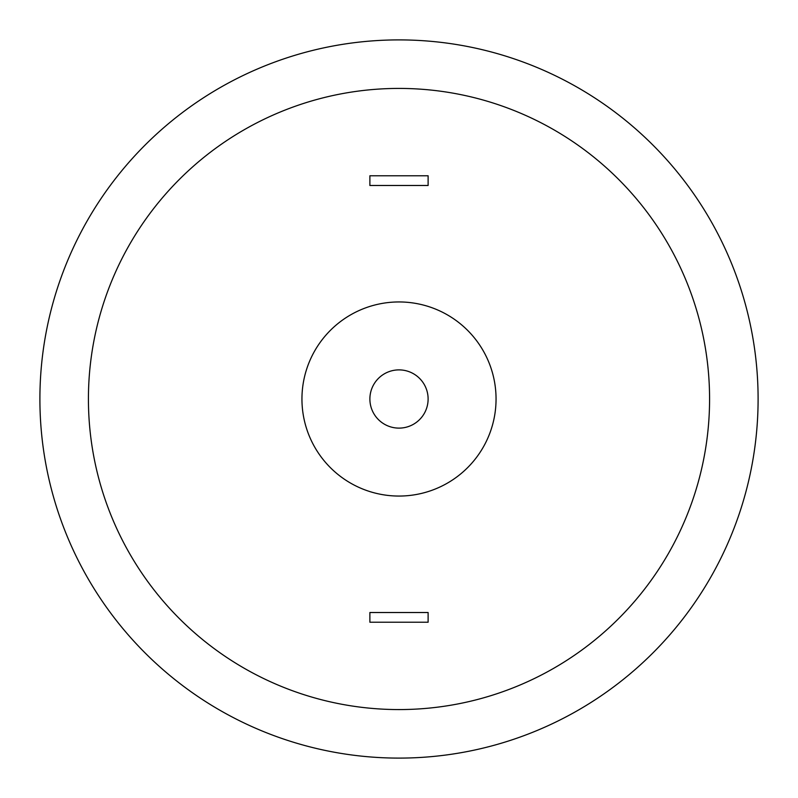 <?xml version="1.0" encoding="UTF-8"?>
<svg xmlns="http://www.w3.org/2000/svg" width="798" height="798" viewBox="0 0 798 798"><rect width="100%" height="100%" fill="white"/><g stroke="black" fill="none" stroke-linecap="round" stroke-linejoin="round"><path stroke-width="1.2" d="M399 758.1A359.1 359.1 0 0 0 709.991 219.45A359.1 359.1 0 0 0 88.009 219.45A359.1 359.1 0 0 0 399 758.1M399 709.572A310.572 310.572 0 0 0 667.966 243.709A310.572 310.572 0 0 0 130.034 243.709A310.572 310.572 0 0 0 399 709.572M399 496.057A97.057 97.057 0 0 0 483.049 350.472A97.057 97.057 0 0 0 314.951 350.472A97.057 97.057 0 0 0 399 496.057M399 428.117A29.117 29.117 0 0 0 424.217 384.446A29.117 29.117 0 0 0 373.783 384.446A29.117 29.117 0 0 0 399 428.117M369.883 175.779L428.117 175.779L428.117 185.485L369.883 185.485L369.883 175.779M369.883 622.221L428.117 622.221L428.117 612.515L369.883 612.515L369.883 622.221"/></g></svg>

